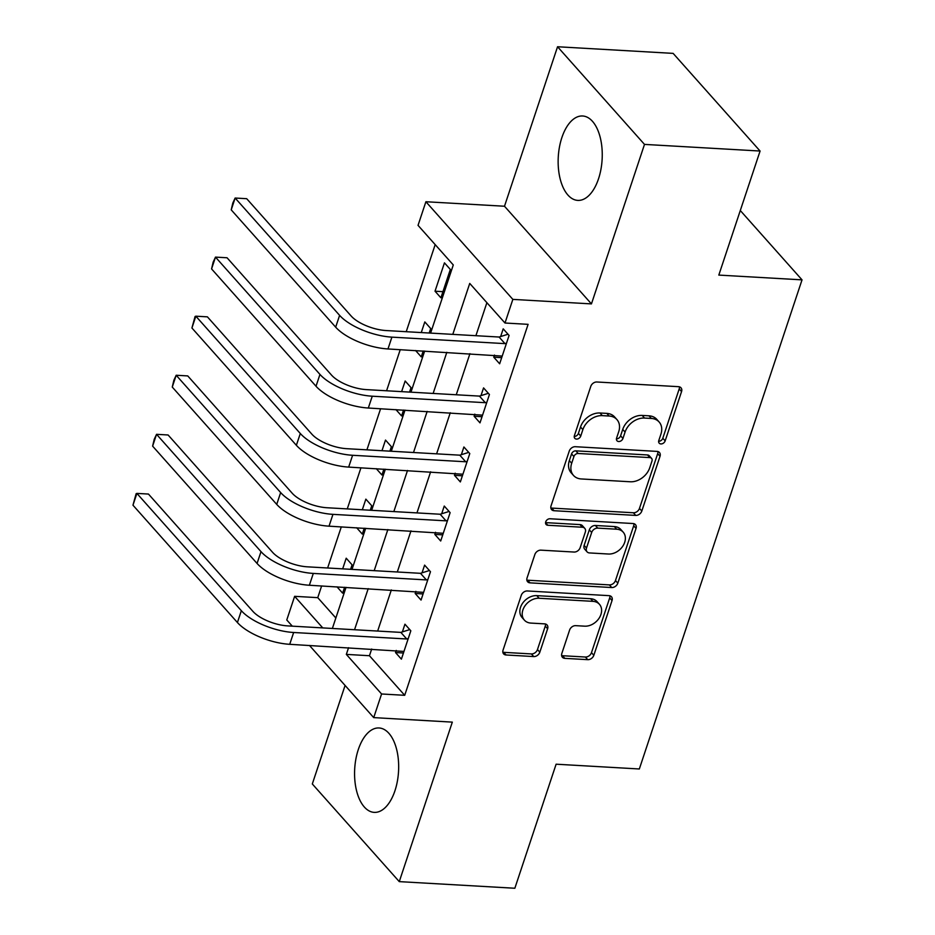 <?xml version="1.0" encoding="UTF-8"?>
<svg xmlns="http://www.w3.org/2000/svg" width="935" height="935" viewBox="0 0 935 935"><rect width="100%" height="100%" fill="white"/><g stroke="black" fill="none" stroke-linecap="round" stroke-linejoin="round"><path stroke-width="1.4" d="M660.905 443.938A3.728 2.828 138.3 0 0 665.159 440.876L681.557 391.59A5.318 4.032 138.3 0 0 680.984 387.791A5.318 4.032 138.3 0 0 678.553 386.681L596.869 381.994A5.318 4.032 138.3 0 0 590.791 386.377L574.394 435.663A3.728 2.828 138.3 0 0 574.791 438.316A3.728 2.828 138.3 0 0 576.486 439.088A3.728 2.828 138.3 0 0 580.752 436.026L582.867 429.644A17.017 12.903 138.3 0 1 602.327 415.643L609.141 416.028A17.017 12.903 138.3 0 1 616.913 419.558A17.017 12.903 138.3 0 1 618.725 431.701L616.597 438.083A3.728 2.828 138.3 0 0 616.995 440.747A3.728 2.828 138.3 0 0 618.689 441.519A3.728 2.828 138.3 0 0 622.955 438.445L625.071 432.075A17.017 12.903 138.3 0 1 644.531 418.062L651.344 418.448A17.017 12.903 138.3 0 1 659.117 421.977A17.017 12.903 138.3 0 1 660.928 434.132L658.801 440.502A3.728 2.828 138.3 0 0 659.198 443.167A3.728 2.828 138.3 0 0 660.905 443.938M658.637 441.297A3.728 2.828 138.3 0 0 662.81 438.234L679.196 388.948A5.318 4.032 138.3 0 0 679.406 386.821M574.23 436.458A3.728 2.828 138.3 0 0 578.403 433.384L580.518 427.014L582.867 429.644M616.434 438.877A3.728 2.828 138.3 0 0 620.606 435.815L622.722 429.434L625.071 432.075M394.944 790.765A42.274 21.961 -86.7 0 0 379.037 727.968A42.274 21.961 -86.7 0 0 358.292 749.59A42.274 21.961 -86.7 0 0 374.199 812.375A42.274 21.961 -86.7 0 0 394.944 790.765M598.529 178.784A42.274 21.961 -86.7 0 0 582.622 115.987A42.274 21.961 -86.7 0 0 561.865 137.609A42.274 21.961 -86.7 0 0 577.772 200.394A42.274 21.961 -86.7 0 0 598.529 178.784M561.83 653.46A5.318 4.032 138.3 0 0 562.402 657.258A5.318 4.032 138.3 0 0 564.833 658.357L587.741 659.666A5.318 4.032 138.3 0 0 593.83 655.295L612.039 600.551A5.318 4.032 138.3 0 0 611.467 596.752A5.318 4.032 138.3 0 0 609.036 595.653L527.352 590.967A5.318 4.032 138.3 0 0 521.274 595.35L503.065 650.082A5.318 4.032 138.3 0 0 503.626 653.881A5.318 4.032 138.3 0 0 506.057 654.979L533.745 656.569A5.318 4.032 138.3 0 0 539.822 652.198L547.618 628.764A5.318 4.032 138.3 0 0 547.057 624.966A5.318 4.032 138.3 0 0 544.626 623.867L530.893 623.084A14.224 10.788 138.3 0 1 524.395 620.139A14.224 10.788 138.3 0 1 524.839 606.055A14.224 10.788 138.3 0 1 539.144 598.26L592.93 601.345A14.224 10.788 138.3 0 1 599.428 604.29A14.224 10.788 138.3 0 1 598.984 618.374A14.224 10.788 138.3 0 1 584.667 626.169L575.703 625.655A5.318 4.032 138.3 0 0 569.625 630.026L561.83 653.46M371.686 649.019L369.454 655.727L404.703 695.313L381.585 693.98L373.719 717.612L309.462 645.442M760.085 151.038L644.495 144.399L557.552 46.75L673.13 53.377L760.085 151.038L718.816 275.089L802.031 279.857L639.33 768.979L556.115 764.199L514.846 888.25L399.268 881.623L452.318 722.124L373.719 717.612M557.552 46.75L504.491 206.238L591.446 303.898L644.495 144.399M591.446 303.898L512.847 299.387L504.993 323.019L469.732 283.422L452.785 334.368M404.703 695.313L528.1 324.34L504.993 323.019M635.742 515.407A5.318 4.032 138.3 0 0 641.819 511.024L660.028 456.292A5.318 4.032 138.3 0 0 659.456 452.493A5.318 4.032 138.3 0 0 657.024 451.395L575.341 446.708A5.318 4.032 138.3 0 0 569.263 451.091L551.054 505.823A5.318 4.032 138.3 0 0 551.615 509.622A5.318 4.032 138.3 0 0 554.046 510.72L635.742 515.407L633.381 512.766A5.318 4.032 138.3 0 0 639.47 508.395L657.679 453.65A5.318 4.032 138.3 0 0 657.878 451.535M636.034 528.427L617.825 583.159A5.318 4.032 138.3 0 1 611.735 587.542L530.051 582.856A5.318 4.032 138.3 0 1 527.62 581.745A5.318 4.032 138.3 0 1 527.059 577.947L534.855 554.525A5.318 4.032 138.3 0 1 540.933 550.154L574.067 552.047A5.318 4.032 138.3 0 0 580.144 547.676L585.31 532.132A5.318 4.032 138.3 0 0 584.749 528.333A5.318 4.032 138.3 0 0 582.318 527.235L547.828 525.26A3.728 2.828 138.3 0 1 546.122 524.488A3.728 2.828 138.3 0 1 546.239 520.795A3.728 2.828 138.3 0 1 549.99 518.761L633.03 523.53A5.318 4.032 138.3 0 1 635.461 524.629A5.318 4.032 138.3 0 1 636.034 528.427L633.685 525.786L615.475 580.518L617.825 583.159M345.085 685.448L312.313 783.962L399.268 881.623M486.89 302.683L475.903 335.7M469.931 353.652L456.257 394.769M450.284 412.732L436.61 453.837M430.638 471.801L416.952 512.918M410.979 530.87L397.305 571.986M391.333 589.938L377.658 631.055M494.486 355.066L493.774 357.193L499.652 363.785L509.084 335.431L503.205 328.839L500.646 336.542M474.828 414.135L474.127 416.262L479.994 422.865L489.426 394.512L483.559 387.908L480.987 395.622M455.181 473.203L454.468 475.331L460.347 481.934L469.779 453.58L463.9 446.977L461.341 454.69M435.535 532.284L434.822 534.411L440.701 541.003L450.132 512.649L444.254 506.045L441.694 513.759M415.876 591.352L415.175 593.48L421.042 600.071L430.474 571.717L424.607 565.126L422.036 572.828M396.23 650.421L395.517 652.548L401.395 659.152L410.827 630.798L404.949 624.194L402.389 631.908M435.184 244.619L406.222 331.703M400.25 349.655L386.576 390.772M380.592 408.724L366.917 449.84M360.945 467.804L347.271 508.909M341.298 526.872L327.624 567.989M321.64 585.941L317.748 597.652L335.852 617.988M444.452 262.852L435.02 291.206L440.899 297.809L450.331 269.455L444.452 262.852M429.188 333.012L430.684 328.524L424.806 321.921L421.264 332.568M415.608 350.543L421.253 356.878L423.216 350.976M409.53 392.092L411.026 387.593L405.159 381.001L401.618 391.636M395.949 409.612L401.594 415.946L403.558 410.044M389.883 451.161L391.379 446.661L385.5 440.069L381.971 450.705M376.302 468.68L381.947 475.015L383.911 469.113M370.237 510.229L371.733 505.742L365.854 499.138L362.312 509.774M356.656 527.749L362.301 534.095L364.264 528.193M350.59 569.298L352.074 564.81L346.207 558.207L342.666 568.854M336.997 586.829L342.642 593.164L344.606 587.262M802.031 279.857L740.298 210.527M292.293 626.158L286.776 619.963L294.63 596.331L322.75 627.899M317.748 597.652L294.63 596.331M430.614 333.094L453.288 264.956L418.038 225.358L425.892 201.738L512.847 299.387M504.491 206.238L425.892 201.738M348.568 647.686L346.336 654.395L381.585 693.98M446.813 352.331L433.139 393.448M427.166 411.4L413.492 452.517M407.52 470.469L393.834 511.585M387.861 529.549L374.187 570.654M368.215 588.618L354.54 629.734M332.369 628.46L346.043 587.344M352.016 569.38L365.69 528.275M371.662 510.311L385.349 469.195M391.321 451.243L404.995 410.126M410.968 392.174L424.642 351.057M369.454 655.727L346.336 654.395M435.02 291.206L442.945 291.662M493.774 357.193L501.698 357.649M474.127 416.262L482.039 416.718M454.468 475.331L462.393 475.786M434.822 534.411L442.746 534.855M415.175 593.48L423.087 593.935M395.517 652.548L403.441 653.004M659.117 421.977L656.767 419.336A17.017 12.903 138.3 0 0 648.995 415.818L651.344 418.448M622.722 429.434A17.017 12.903 138.3 0 1 642.181 415.421L648.995 415.818M616.913 419.558L614.564 416.917A17.017 12.903 138.3 0 0 606.792 413.387L609.141 416.028M580.518 427.014A17.017 12.903 138.3 0 1 599.978 413.001L606.792 413.387M550.844 507.939A5.318 4.032 138.3 0 0 551.697 508.079L633.381 512.766M651.976 461.037A3.728 2.828 138.3 0 0 651.578 458.372A3.728 2.828 138.3 0 0 649.883 457.601L578.181 453.487A3.728 2.828 138.3 0 0 573.915 456.549L571.682 463.281A17.017 12.903 138.3 0 0 573.494 475.436A17.017 12.903 138.3 0 0 581.266 478.954L630.272 481.77A17.017 12.903 138.3 0 0 649.731 467.757L651.976 461.037M651.578 458.372L649.229 455.731A3.728 2.828 138.3 0 0 647.523 454.959L649.883 457.601M573.494 475.436L571.145 472.794A17.017 12.903 138.3 0 1 569.333 460.639L571.566 453.919A3.728 2.828 138.3 0 1 575.831 450.845L647.523 454.959M526.849 580.074A5.318 4.032 138.3 0 0 527.702 580.214L609.386 584.901A5.318 4.032 138.3 0 0 615.475 580.518M584.749 528.333L582.4 525.692A5.318 4.032 138.3 0 0 579.969 524.593L545.561 522.618M608.44 554.023A14.224 10.788 138.3 0 0 622.757 546.227A14.224 10.788 138.3 0 0 623.189 532.155A14.224 10.788 138.3 0 0 616.691 529.21L597.745 528.123A5.318 4.032 138.3 0 0 591.668 532.494L586.502 548.039A5.318 4.032 138.3 0 0 587.063 551.837A5.318 4.032 138.3 0 0 589.494 552.936L608.44 554.023M623.189 532.155L620.84 529.514A14.224 10.788 138.3 0 0 614.342 526.569L616.691 529.21M587.063 551.837L584.714 549.196A5.318 4.032 138.3 0 1 584.141 545.397L589.319 529.853A5.318 4.032 138.3 0 1 595.396 525.482L614.342 526.569M633.685 525.786A5.318 4.032 138.3 0 0 633.883 523.67M599.428 604.29L597.079 601.661A14.224 10.788 138.3 0 0 590.581 598.716L592.93 601.345M524.395 620.139L522.046 617.497A14.224 10.788 138.3 0 1 522.478 603.414A14.224 10.788 138.3 0 1 536.795 595.63L590.581 598.716M502.855 652.198A5.318 4.032 138.3 0 0 503.708 652.338L531.396 653.927A5.318 4.032 138.3 0 0 537.473 649.556L545.269 626.123A5.318 4.032 138.3 0 0 545.479 624.007M561.631 655.575A5.318 4.032 138.3 0 0 562.484 655.715L585.392 657.024A5.318 4.032 138.3 0 0 591.481 652.653L609.69 597.921A5.318 4.032 138.3 0 0 609.889 595.794M506.513 343.145L504.97 343.624L499.091 337.032L386.026 330.546A27.092 10.682 -161.6 0 1 351.163 316.018L246.7 198.699L235.141 198.033L339.604 315.352A40.649 16.024 18.4 0 0 391.905 337.138L504.97 343.624M231.214 209.849L232.803 203.07L235.141 198.033L231.214 209.849L335.677 327.168A40.649 16.024 18.4 0 0 387.978 348.954L502.212 356.083M499.091 337.032L508.021 334.239M486.866 402.214L485.323 402.693L479.445 396.101L366.38 389.615A27.092 10.682 -161.6 0 1 331.516 375.087L227.053 257.768L215.494 257.113L319.957 374.421A40.649 16.024 18.4 0 0 372.259 396.206L485.323 402.693M211.567 268.918L213.157 262.151L215.494 257.113L211.567 268.918L316.018 386.237A40.649 16.024 18.4 0 0 368.32 408.022L482.565 415.152M479.445 396.101L488.362 393.308M467.219 461.282L465.677 461.773L459.798 455.17L346.733 448.683A27.092 10.682 -161.6 0 1 311.858 434.156L207.406 316.848L195.847 316.182L300.299 433.501A40.649 16.024 18.4 0 0 352.6 455.287L465.677 461.773M191.92 327.998L195.076 316.486L195.847 316.182L191.92 327.998L296.372 445.305A40.649 16.024 18.4 0 0 348.673 467.091L462.918 474.22M459.798 455.17L468.716 452.388M447.561 520.363L446.018 520.842L440.151 514.238L327.075 507.752A27.092 10.682 -161.6 0 1 292.211 493.236L187.748 375.917L176.189 375.251L280.652 492.57A40.649 16.024 18.4 0 0 332.953 514.355L446.018 520.842M172.262 387.067L173.852 380.288L176.189 375.251L172.262 387.067L276.725 504.386A40.649 16.024 18.4 0 0 329.026 526.171L443.26 533.289M440.151 514.238L449.069 511.457M427.914 579.431L426.372 579.91L420.493 573.319L307.428 566.832A27.092 10.682 -161.6 0 1 272.564 552.304L168.101 434.985L156.542 434.319L261.005 551.638A40.649 16.024 18.4 0 0 313.307 573.424L426.372 579.91M152.615 446.135L154.205 439.356L156.542 434.319L152.615 446.135L257.067 563.454A40.649 16.024 18.4 0 0 309.368 585.24L423.613 592.369M420.493 573.319L429.41 570.525M408.268 638.5L406.725 638.979L400.846 632.387L287.781 625.901A27.092 10.682 -161.6 0 1 252.906 611.373L148.455 494.054L136.896 493.399L241.347 610.707A40.649 16.024 18.4 0 0 293.648 632.492L406.725 638.979M132.969 505.204L136.124 493.703L136.896 493.399L132.969 505.204L237.42 622.523A40.649 16.024 18.4 0 0 289.721 644.308L403.967 651.438M400.846 632.387L409.764 629.594M662.81 438.234L665.159 440.876M578.403 433.384L580.752 436.026M620.606 435.815L622.955 438.445M642.181 415.421L644.531 418.062M599.978 413.001L602.327 415.643M679.196 388.948L681.557 391.59M551.697 508.079L554.046 510.72M657.679 453.65L660.028 456.292M639.47 508.395L641.819 511.024M575.831 450.845L578.181 453.487M571.566 453.919L573.915 456.549M569.333 460.639L571.682 463.281M609.386 584.901L611.735 587.542M527.702 580.214L530.051 582.856M579.969 524.593L582.318 527.235M545.561 522.7L547.828 525.26M595.396 525.482L597.745 528.123M589.319 529.853L591.668 532.494M584.141 545.397L586.502 548.039M536.795 595.63L539.144 598.26M545.269 626.123L547.618 628.764M537.473 649.556L539.822 652.198M531.396 653.927L533.745 656.569M503.708 652.338L506.057 654.979M609.69 597.921L612.039 600.551M591.481 652.653L593.83 655.295M585.392 657.024L587.741 659.666M562.484 655.715L564.833 658.357M391.905 337.138L387.978 348.954M339.604 315.352L335.677 327.168M372.259 396.206L368.32 408.022M319.957 374.421L316.018 386.237M352.6 455.287L348.673 467.091M300.299 433.501L296.372 445.305M332.953 514.355L329.026 526.171M280.652 492.57L276.725 504.386M313.307 573.424L309.368 585.24M261.005 551.638L257.067 563.454M293.648 632.492L289.721 644.308M241.347 610.707L237.42 622.523"/></g></svg>
